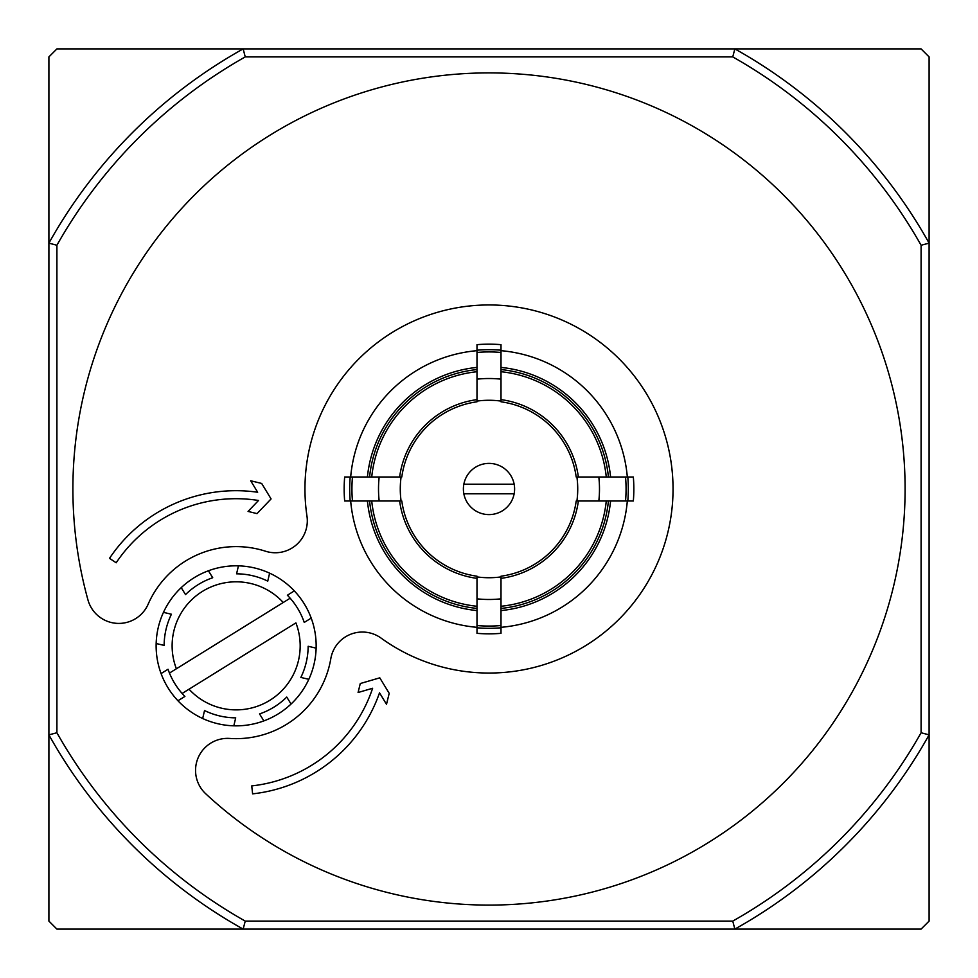 <?xml version="1.0" encoding="UTF-8"?>
<svg xmlns="http://www.w3.org/2000/svg" width="978" height="978" viewBox="0 0 978 978"><rect width="100%" height="100%" fill="white"/><g stroke="black" fill="none" stroke-linecap="round" stroke-linejoin="round"><path stroke-width="1.47" d="M283.253 602.497L176.382 668.781A64.01 64.01 0 0 1 283.253 602.497L290.16 598.206L283.253 602.497M287.373 595.223A72.017 72.017 0 0 1 304.244 622.424L311.2 618.108A80.013 80.013 0 0 1 316.126 648.145L308.156 646.275A72.017 72.017 0 0 1 300.857 677.436L308.828 679.307A80.013 80.013 0 0 1 291.065 704.026L286.75 697.07A72.017 72.017 0 0 1 259.549 713.94L263.864 720.896A80.013 80.013 0 0 1 233.828 725.823L235.698 717.852A72.017 72.017 0 0 1 204.536 710.541L202.666 718.512A80.013 80.013 0 0 1 177.947 700.761L184.903 696.446A72.017 72.017 0 0 1 182.128 693.463L189.035 689.184L182.128 693.463A72.017 72.017 0 0 1 168.033 669.245L161.077 673.561A80.013 80.013 0 0 1 156.162 643.524L164.133 645.394A72.017 72.017 0 0 1 171.431 614.233L163.46 612.362A80.013 80.013 0 0 1 181.223 587.644L185.527 594.6A72.017 72.017 0 0 1 212.727 577.729L208.412 570.773A80.013 80.013 0 0 1 238.449 565.846L236.578 573.817A72.017 72.017 0 0 1 267.752 581.128L269.61 573.157A80.013 80.013 0 0 1 294.329 590.908L287.373 595.223L294.329 590.908A80.013 80.013 0 0 1 311.2 618.108L304.244 622.424M176.382 668.781L169.475 673.06L176.382 668.781M921.093 732.754L929.1 734.857A504.11 504.11 0 0 1 734.857 929.1L921.093 929.1L929.1 921.093L929.1 56.907L921.093 48.9L56.907 48.9L48.9 56.907L48.9 243.143A504.11 504.11 0 0 1 243.143 48.9L245.246 56.907L732.754 56.907A496.115 496.115 0 0 1 921.093 245.246L921.093 732.754A496.115 496.115 0 0 1 732.754 921.093L245.246 921.093A496.115 496.115 0 0 1 56.907 732.754L56.907 245.246A496.115 496.115 0 0 1 245.246 56.907M463.853 493.804L514.147 493.804M489 463.389A25.611 25.611 0 0 1 511.176 501.8A25.611 25.611 0 0 1 466.824 501.8A25.611 25.611 0 0 1 489 463.389M501.005 606.274L501.005 576.201A88.02 88.02 0 0 0 576.201 501.005L606.274 501.005A117.886 117.886 0 0 1 501.005 606.274L501.005 610.578A122.177 122.177 0 0 0 610.578 501.005L606.274 501.005M501.005 379.122L501.005 371.726A117.886 117.886 0 0 1 606.274 476.995L576.201 476.995A88.02 88.02 0 0 0 501.005 401.799L501.005 344.659A144.83 144.83 0 0 0 476.995 344.659L476.995 352.459A137.067 137.067 0 0 1 501.005 352.459M476.995 371.726L476.995 401.799A88.02 88.02 0 0 0 401.799 476.995L371.726 476.995A117.886 117.886 0 0 1 476.995 371.726L476.995 367.422A122.177 122.177 0 0 0 367.422 476.995L371.726 476.995M371.726 501.005L401.799 501.005A88.02 88.02 0 0 0 476.995 576.201L476.995 606.274A117.886 117.886 0 0 1 371.726 501.005L367.422 501.005A122.177 122.177 0 0 0 476.995 610.578L476.995 606.274M501.005 379.171A110.49 110.49 0 0 0 476.995 379.171L476.995 352.459M606.274 476.995L610.578 476.995A122.177 122.177 0 0 0 501.005 367.422L501.005 371.726M625.541 501.005L598.829 501.005A110.49 110.49 0 0 0 598.829 476.995L625.541 476.995A137.067 137.067 0 0 1 625.541 501.005L633.341 501.005A144.83 144.83 0 0 0 633.341 476.995L625.541 476.995M476.995 625.541L476.995 598.829A110.49 110.49 0 0 0 501.005 598.829L501.005 625.541A137.067 137.067 0 0 1 476.995 625.541L476.995 633.341A144.83 144.83 0 0 0 501.005 633.341L501.005 625.541M352.459 501.005L344.659 501.005A144.83 144.83 0 0 1 344.659 476.995L379.171 476.995A110.49 110.49 0 0 0 379.171 501.005L352.459 501.005A137.067 137.067 0 0 1 352.459 476.995M501.005 627.326A138.839 138.839 0 0 0 627.326 501.005M350.674 501.005A138.839 138.839 0 0 0 476.995 627.326M476.995 350.674A138.839 138.839 0 0 0 350.674 476.995M627.326 476.995A138.839 138.839 0 0 0 501.005 350.674M205.771 793.818A416.09 416.09 0 0 0 870.75 654.539A416.09 416.09 0 0 0 517.961 73.912A416.09 416.09 0 0 0 87.959 599.93A32.005 32.005 0 0 0 148.143 604.208A96.027 96.027 0 0 1 265.503 551.213A32.005 32.005 0 0 0 306.958 516.042A184.047 184.047 0 0 1 509.293 306.077A184.047 184.047 0 0 1 660.7 555.272A184.047 184.047 0 0 1 381.127 638.121A32.005 32.005 0 0 0 330.808 658.695A96.027 96.027 0 0 1 229.708 738.439A32.005 32.005 0 0 0 205.771 793.818M369.574 476.995A120.025 120.025 0 0 1 476.995 369.574M476.995 608.426A120.025 120.025 0 0 1 369.574 501.005M608.426 501.005A120.025 120.025 0 0 1 501.005 608.426M501.005 369.574A120.025 120.025 0 0 1 608.426 476.995M48.9 921.093L56.907 929.1L243.143 929.1A504.11 504.11 0 0 1 48.9 734.857L48.9 921.093M56.907 732.754L48.9 734.857L48.9 243.143L56.907 245.246M732.754 921.093L734.857 929.1L243.143 929.1L245.246 921.093M732.754 56.907L734.857 48.9A504.11 504.11 0 0 1 929.1 243.143L921.093 245.246M257.666 492.252A152.03 152.03 0 0 0 109.512 558.34L116.174 562.778A144.035 144.035 0 0 1 258.522 500.479L248.057 511.421L257.031 513.621L271.077 498.927L261.676 483.45L250.686 480.773L257.666 492.252M251.737 785.909A144.035 144.035 0 0 0 372.618 688.267L358.082 692.51L360.271 683.536L379.782 677.84L389.195 693.316L386.506 704.307L379.525 692.815A152.03 152.03 0 0 1 252.617 793.855L251.737 785.909M295.906 622.888A64.01 64.01 0 0 1 189.035 689.184L295.906 622.888M267.752 581.128L269.61 573.157A80.013 80.013 0 0 0 238.449 565.846L236.578 573.817M300.857 677.436L308.828 679.307A80.013 80.013 0 0 0 316.126 648.145L308.156 646.275M259.549 713.94L263.864 720.896A80.013 80.013 0 0 0 291.065 704.026L286.75 697.07M204.536 710.541L202.666 718.512A80.013 80.013 0 0 0 233.828 725.823L235.698 717.852M168.033 669.245L161.077 673.561A80.013 80.013 0 0 0 177.947 700.761L184.903 696.446M171.431 614.233L163.46 612.362A80.013 80.013 0 0 0 156.162 643.524L164.133 645.394M212.727 577.729L208.412 570.773A80.013 80.013 0 0 0 181.223 587.644L185.527 594.6M514.147 484.196L463.853 484.196M576.91 476.995A88.729 88.729 0 0 1 576.91 501.005M476.995 401.09A88.729 88.729 0 0 1 501.005 401.09M401.09 501.005A88.729 88.729 0 0 1 401.09 476.995M501.005 576.91A88.729 88.729 0 0 1 476.995 576.91M399.635 476.995A90.159 90.159 0 0 1 476.995 399.635M476.995 578.365A90.159 90.159 0 0 1 399.635 501.005M578.365 501.005A90.159 90.159 0 0 1 501.005 578.365M501.005 399.635A90.159 90.159 0 0 1 578.365 476.995M350.21 501.005A139.316 139.316 0 0 1 350.21 476.995M501.005 627.79A139.316 139.316 0 0 1 476.995 627.79M627.79 476.995A139.316 139.316 0 0 1 627.79 501.005M476.995 350.21A139.316 139.316 0 0 1 501.005 350.21"/></g></svg>
